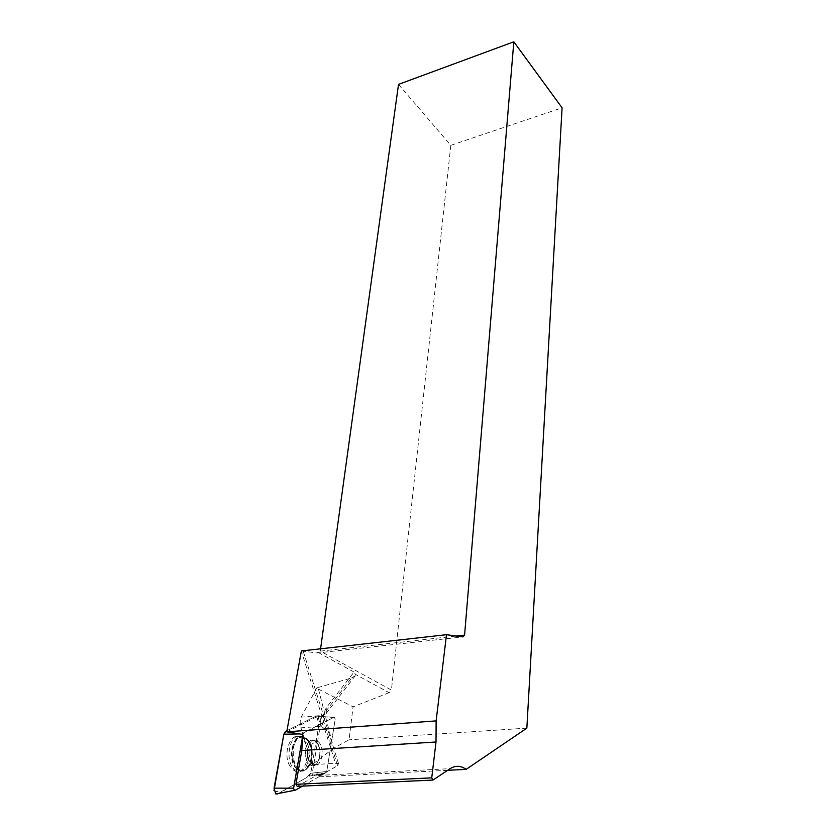 <?xml version="1.0" encoding="UTF-8"?>
<svg xmlns="http://www.w3.org/2000/svg" width="836" height="836" viewBox="0 0 836 836"><rect width="100%" height="100%" fill="white"/><g stroke="black" fill="none" stroke-linecap="round" stroke-linejoin="round"><path stroke-width="0.63" stroke-dasharray="4.18 3.13" d="M309.895 761.805C303.865 752.557 310.741 735.084 317.774 741.344C326.625 747.509 320.648 771.827 311.985 764.303L309.895 761.805M302.507 786.122L326.082 772.663L326.719 771.503L335.131 719.514L334.63 717.487L333.867 717.319L303.729 732.712L302.841 735.116L303.071 733.851L299.737 733.914L303.071 733.851L303.729 732.712L333.877 717.33L334.64 717.487L335.142 719.514L326.719 771.503L310.731 773.248L309.059 776.216L277.615 793.949L294.993 790.417M273.999 790.699C278.566 792.643 283.467 791.64 288.692 787.7L303.635 779.277C309.121 777.177 312.131 771.283 312.685 761.596L314.775 749.202C316.426 737.164 321.024 723.213 316.102 716.107L286.967 730.633L316.112 716.097L318.108 716.525L319.394 721.719L310.731 773.248M290.155 766.403C281.398 753.079 292.182 728.49 302.005 738.554L304.513 741.689C312.539 753.873 303.813 777.752 293.729 770.301L290.155 766.403M318.464 689.136L353.074 706.838L349.02 739.818L333.627 748.241L318.464 689.136L316.823 687.84L351.59 677.965L322.591 715.428L326.301 713.307L326.249 707.831L354.036 672.019L355.457 674.38L389.116 692.689L391.415 690.108L320.272 651.129L320.585 648.809M354.036 672.019L317.868 652.289L320.272 651.129L456.425 636.029M317.868 652.289L317.105 652.968L462.945 636.896M301.368 650.962L317.105 652.968M316.635 740.633C308.4 736.056 303.886 758.461 311.995 764.303C320.658 771.827 326.636 747.509 317.784 741.344L316.635 740.633M309.059 776.216L326.082 772.663L326.719 771.503L312.319 773.07L311.943 774.397L325.068 773.248L316.28 775.526L450.155 768.66M321.776 773.561L325.068 773.248M297.177 786.373L316.28 775.526M334.64 717.487L319.76 716.619L320.961 721.499L312.319 773.07M286.758 731.96L317.889 716.222L333.877 717.33L316.112 716.097M301.514 737.101L303.708 738.564C314.921 747.614 307.178 778.515 295.536 770.06C283.561 763.028 289.674 730.559 301.514 737.101M319.76 716.619L317.889 716.222M398.521 84.384L450.813 145.318L562.085 107.813M450.813 145.318L391.415 690.108M351.59 677.965L355.321 675.697L355.457 674.38M389.116 692.689L353.074 706.838M526.847 728.135L349.02 739.818M447.668 770.311L317.952 776.874L337.619 765.651L338.528 763.571L335.508 763.331L312.121 764.647L333.627 748.241M311.943 774.397L317.952 776.874M316.823 687.84L301.2 717.142C299.925 720.026 299.842 723.589 300.96 727.832L321.369 726.306L324.587 728.898C322.059 725.669 321.891 722.879 324.086 720.527L323.239 714.498L326.249 707.831M303.332 651.641L323.239 714.498M312.121 764.647L300.96 727.832M319.394 721.719L320.961 721.499M286.821 731.406L287.406 731.448M308.442 741.668L305.986 738.585C294.084 726.756 284.752 761.659 297.94 769.726C307.784 777.041 316.301 753.623 308.442 741.668M308.996 741.845L311.253 747.593C313.04 757.688 311.17 765.013 305.652 769.59C298.724 774.146 290.656 762.244 292.391 749.756C296.059 736.244 301.587 733.611 308.996 741.845M317.565 744.134L315.339 741.511C308.296 735.262 301.399 752.713 307.429 761.951L309.529 764.438C316.719 770.844 323.522 753.278 317.565 744.134M314.535 740.78C306.289 736.213 301.765 758.586 309.874 764.417C318.547 771.931 324.546 747.645 315.684 741.48L314.535 740.78M304.826 737.394C288.43 729.953 290.029 778.807 305.976 769.569C311.535 765.003 313.406 757.646 311.598 747.499C310.25 742.368 307.993 739.003 304.826 737.394M304.2 737.143C292.537 730.695 286.539 762.735 298.327 769.674C309.79 778.023 317.408 747.52 306.352 738.596L304.2 737.143M321.369 726.306C320.23 722.022 320.648 718.396 322.591 715.428L301.2 717.142M337.619 765.651L301.326 651.171M324.587 728.898L335.508 763.331M334.63 717.487L318.108 716.525M303.708 738.564L306.352 738.596L311.598 747.499L311.985 744.144L315.684 741.48L317.784 741.344L315.339 741.511L312.037 743.57L311.253 747.593L308.766 741.72L305.986 738.585L302.005 738.554M295.536 770.06L298.327 769.674C300.96 771.085 303.51 771.053 305.976 769.569L305.892 768.075L309.874 764.417L311.995 764.303L309.529 764.438L305.548 768.096L305.652 769.59C303.165 771.105 300.594 771.158 297.94 769.726L293.729 770.301M355.321 675.697L326.301 713.307L324.096 720.527M338.528 763.571L324.19 718.323"/><path stroke-width="1.25" d="M301.775 750.529L295.923 784.304L431.731 777.856L436.016 741.981L301.775 750.529L302.851 735.116L293.614 788.16L294.282 790.407L294.993 790.417L302.507 786.122M277.615 793.949L275.775 793.928L274.041 788.16L283.843 734.227L285.599 731.312L286.967 730.633L283.832 734.248L273.999 790.699M446.497 634.702L436.131 720.893L286.748 731.845L301.368 650.962L446.497 634.702L462.945 636.896L464.586 635.12L456.425 636.029M431.731 777.856L432.964 780.061L297.177 786.373L295.923 784.304M464.586 635.12L513.827 41.8L562.085 107.813L526.847 728.135L466.122 769.381C460.782 765.546 455.463 765.306 450.155 768.66L432.964 780.061M436.131 720.893L436.016 741.981M302.851 735.116L299.748 733.914L286.748 731.845M513.827 41.8L398.521 84.384L320.585 648.809M466.122 769.381L447.668 770.311M299.737 733.914L283.843 734.227M274.041 788.16L293.614 788.16M285.599 731.312L286.821 731.406M294.282 790.407L275.775 793.928"/></g></svg>
